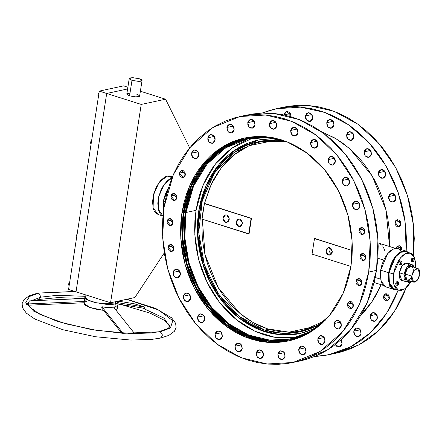<?xml version="1.0" encoding="UTF-8"?>
<svg xmlns="http://www.w3.org/2000/svg" width="442" height="442" viewBox="0 0 442 442"><rect width="100%" height="100%" fill="white"/><g stroke="black" fill="none" stroke-linecap="round" stroke-linejoin="round"><path stroke-width="0.66" d="M405.999 251.073L408.32 252.493L406.994 251.498L405.043 250.857L401.767 251.294L398.33 253.365L395.032 256.885L393.048 259.902L390.59 265.123L388.584 272.686L395.535 256.244L400.872 251.686L405.999 251.073L397.12 248.343L394.971 248.448L392.706 249.294L390.413 250.846L387.109 254.371L384.231 259.045L382.021 264.465L380.667 270.173L388.584 272.686L388.308 279.885L389.789 285.615L391.131 287.643L392.816 289.007L394.767 289.648L396.524 289.615L393.811 289.433L389.048 283.736L388.584 272.686L380.667 270.173L381.126 281.217L385.888 286.919L393.805 289.433M163.468 201.154L163.568 210.823L163.092 206.646L163.468 201.154L165.037 201.651L163.468 201.154L163.816 199.254L165.474 193.585L168.756 187.021L163.468 201.154L163.092 206.646L163.568 210.823L163.877 198.977L168.756 187.021L165.474 193.585L163.468 201.154M215.039 334.102L217.729 330.892L221.177 332.262L222.298 336.406L222.055 333.837L221.232 332.34L220.022 331.285L217.889 330.859L216.016 331.92L215.039 334.102L215.282 336.671L216.663 338.765L218.724 339.677L220.768 339.097L221.768 337.959L222.298 336.406L219.608 339.616L216.16 338.246L215.039 334.102L221.503 332.71L215.039 334.102M197.541 317.124L200.232 313.914L203.679 315.29L204.801 319.433L204.779 317.704L204.21 316.069L202.53 314.306L200.392 313.886L198.519 314.942L197.541 317.124L197.563 318.848L198.602 321.196L200.508 322.555L202.64 322.478L204.27 320.98L204.801 319.433L202.11 322.643L198.662 321.268L197.541 317.124L204.005 315.732L197.541 317.124M183.32 296.195L186.01 292.991L189.458 294.361L190.579 298.505L190.336 295.936L189.519 294.438L188.309 293.383L186.17 292.958L184.297 294.013L183.32 296.195L183.342 297.925L184.38 300.267L186.286 301.632L188.414 301.549L190.049 300.057L190.579 298.505L187.889 301.715L184.441 300.345L183.32 296.195L189.784 294.808L183.32 296.195M173.082 272.371L175.772 269.161L179.22 270.537L180.342 274.681L180.319 272.952L179.75 271.316L178.071 269.554L175.933 269.134L174.06 270.189L173.082 272.371L173.104 274.095L174.142 276.443L176.049 277.803L178.181 277.725L179.811 276.228L180.342 274.681L177.651 277.891L174.203 276.515L173.082 272.371L179.546 270.979L173.082 272.371M191.53 153.197L194.22 149.987L197.668 151.357L198.795 155.501L198.198 152.142L196.519 150.379L194.386 149.954L192.513 151.015L191.53 153.197L191.773 155.766L193.16 157.86L195.22 158.772L197.259 158.192L198.265 157.054L198.795 155.501L196.099 158.711L192.657 157.341L191.53 153.197L197.994 151.805L191.53 153.197M207.839 137.805L210.53 134.595L213.978 135.97L215.099 140.114L215.077 138.385L214.508 136.749L212.829 134.987L210.69 134.567L208.817 135.622L207.839 137.805L207.862 139.528L208.9 141.876L210.806 143.236L212.939 143.158L214.569 141.661L215.099 140.114L212.409 143.324L208.961 141.948L207.839 137.805L214.304 136.412L207.839 137.805M226.901 127.456L229.597 124.246L233.039 125.622L234.166 129.766L233.923 127.191L233.1 125.694L231.89 124.638L229.757 124.219L227.884 125.274L226.901 127.456L227.149 130.025L228.531 132.119L230.591 133.031L232 132.81L233.636 131.313L234.166 129.766L231.475 132.976L228.028 131.6L226.901 127.456L233.37 126.064L226.901 127.456M247.769 122.666L250.459 119.462L253.907 120.832L255.028 124.975L254.785 122.406L253.968 120.909L252.758 119.854L251.338 119.401L249.299 119.981L247.968 121.854L247.791 124.395L248.829 126.738L250.736 128.103L252.863 128.02L254.498 126.528L255.028 124.975L252.338 128.186L248.89 126.815L247.769 122.666L254.233 121.279L247.769 122.666M283.825 114.903L286.515 111.699L291.134 116.76L290.488 113.854L289.455 112.55L288.118 111.782L286.676 111.666L285.355 112.218L284.35 113.356L283.825 114.903L290.289 113.517L283.825 114.903M269.382 123.683L272.079 120.473L275.526 121.848L276.648 125.992L276.405 123.417L275.581 121.92L274.372 120.865L272.239 120.445L270.366 121.5L269.382 123.683L269.631 126.252L271.012 128.346L273.073 129.257L274.482 129.036L276.117 127.539L276.648 125.992L273.957 129.202L270.51 127.826L269.382 123.683L275.852 122.29L269.382 123.683M305.439 115.92L308.129 112.71L311.577 114.086L312.704 118.229L312.107 114.865L310.428 113.102L308.295 112.682L306.422 113.738L305.439 115.92L305.682 118.495L307.068 120.583L309.129 121.495L310.538 121.274L312.174 119.776L312.704 118.229L310.008 121.44L306.566 120.064L305.439 115.92L311.903 114.528L305.439 115.92M290.67 130.445L293.366 127.235L296.809 128.611L297.936 132.755L297.914 131.031L297.339 129.39L295.659 127.633L293.527 127.208L291.654 128.263L290.67 130.445L290.919 133.02L292.3 135.114L294.361 136.02L295.77 135.799L297.405 134.302L297.936 132.755L295.245 135.965L291.797 134.589L290.67 130.445L297.14 129.053L290.67 130.445M326.726 122.688L329.417 119.478L332.865 120.848L333.992 124.992L333.395 121.633L331.715 119.87L329.583 119.445L327.71 120.506L326.726 122.688L326.969 125.257L328.356 127.351L330.417 128.263L332.456 127.683L333.461 126.545L333.992 124.992L331.296 128.202L327.853 126.832L326.726 122.688L333.191 121.296L326.726 122.688M310.56 142.622L313.256 139.412L316.699 140.788L317.826 144.932L317.583 142.357L316.759 140.86L315.549 139.805L313.417 139.385L311.544 140.44L310.56 142.622L310.809 145.191L312.19 147.285L314.251 148.197L315.66 147.976L317.295 146.479L317.826 144.932L315.135 148.142L311.687 146.766L310.56 142.622L317.03 141.23L310.56 142.622M346.616 134.86L349.307 131.65L352.755 133.025L353.882 137.169L353.285 133.804L351.605 132.042L349.473 131.622L347.6 132.677L346.616 134.86L346.859 137.434L348.246 139.528L350.307 140.434L351.716 140.213L353.351 138.716L353.882 137.169L351.186 140.379L347.738 139.003L346.616 134.86L353.081 133.467L346.616 134.86M328.058 159.601L330.749 156.391L334.196 157.761L335.318 161.905L335.296 160.181L334.727 158.545L333.047 156.783L330.909 156.357L329.588 156.91L328.257 158.788L328.08 161.324L329.119 163.667L331.025 165.032L333.157 164.949L334.787 163.457L335.318 161.905L332.627 165.115L329.179 163.744L328.058 159.601L334.522 158.208L328.058 159.601M364.114 151.838L366.805 148.628L370.252 150.004L371.374 154.148L371.131 151.573L370.313 150.076L369.103 149.02L366.965 148.6L365.092 149.656L364.114 151.838L364.136 153.562L365.175 155.91L367.081 157.269L369.208 157.192L370.844 155.695L371.374 154.148L368.683 157.358L365.236 155.982L364.114 151.838L370.578 150.446L364.114 151.838M342.279 180.524L344.97 177.314L348.418 178.69L349.539 182.833L349.517 181.109L348.948 179.469L347.268 177.712L345.136 177.286L343.257 178.341L342.279 180.524L342.522 183.098L343.909 185.192L345.97 186.099L347.379 185.878L349.014 184.38L349.539 182.833L346.848 186.043L343.401 184.668L342.279 180.524L348.744 179.132L342.279 180.524M378.335 172.767L381.026 169.557L384.474 170.927L385.595 175.071L385.352 172.502L384.534 171.004L383.324 169.949L381.905 169.496L379.866 170.076L378.534 171.949L378.358 174.491L379.396 176.833L381.302 178.198L383.429 178.115L385.065 176.623L385.595 175.071L382.905 178.281L379.457 176.91L378.335 172.767L384.8 171.374L378.335 172.767M352.517 204.353L355.208 201.143L358.655 202.513L359.777 206.657L359.755 204.933L359.186 203.298L357.506 201.535L356.092 201.082L354.048 201.662L352.716 203.541L352.539 206.077L353.578 208.42L355.484 209.784L357.617 209.701L359.247 208.21L359.777 206.657L357.086 209.867L353.639 208.497L352.517 204.353L358.981 202.961L352.517 204.353M388.573 196.591L391.264 193.381L394.712 194.756L395.833 198.9L395.59 196.325L394.772 194.828L393.562 193.773L391.424 193.353L389.551 194.408L388.573 196.591L388.595 198.314L389.634 200.662L391.54 202.022L393.667 201.944L395.303 200.447L395.833 198.9L393.142 202.11L389.695 200.734L388.573 196.591L395.037 195.198L388.573 196.591M334.069 323.527L336.76 320.317L340.207 321.693L341.329 325.837L341.086 323.262L340.268 321.765L339.058 320.71L336.92 320.29L335.047 321.345L334.069 323.527L334.091 325.251L335.13 327.599L337.036 328.958L339.163 328.881L340.799 327.384L341.329 325.837L338.638 329.047L335.191 327.671L334.069 323.527L340.533 322.135L334.069 323.527M370.12 315.765L372.816 312.555L376.258 313.93L377.385 318.074L377.142 315.505L376.319 314.002L375.109 312.947L372.976 312.527L371.103 313.582L370.12 315.765L370.368 318.339L371.75 320.433L373.81 321.34L375.219 321.119L376.855 319.621L377.385 318.074L374.694 321.284L371.247 319.909L370.12 315.765L376.59 314.373L370.12 315.765M317.759 338.92L320.45 335.71L323.898 337.08L325.019 341.224L324.997 339.5L324.428 337.865L322.748 336.102L321.334 335.649L319.29 336.229L317.958 338.108L317.781 340.644L318.82 342.986L320.726 344.351L322.859 344.268L324.489 342.777L325.019 341.224L322.328 344.434L318.881 343.064L317.759 338.92L324.224 337.528L317.759 338.92M353.815 331.157L356.506 327.947L359.954 329.323L361.075 333.467L360.832 330.892L360.015 329.395L358.805 328.34L356.666 327.92L354.793 328.975L353.815 331.157L353.838 332.881L354.876 335.229L356.782 336.589L358.91 336.511L360.545 335.014L361.075 333.467L358.385 336.677L354.937 335.301L353.815 331.157L360.28 329.765L353.815 331.157M298.698 349.268L301.389 346.058L304.836 347.429L305.958 351.572L305.715 349.003L304.892 347.506L303.682 346.451L301.549 346.025L299.676 347.086L298.698 349.268L298.941 351.838L300.322 353.932L302.383 354.843L304.428 354.263L305.428 353.125L305.958 351.572L303.267 354.782L299.82 353.412L298.698 349.268L305.162 347.876L298.698 349.268M341.025 339.843L342.014 343.815L341.986 342.086L341.025 339.843M341.213 340.113L340.572 340.252L341.213 340.113M277.83 354.053L280.521 350.843L283.968 352.219L285.096 356.363L284.499 352.998L282.819 351.235L280.687 350.815L278.814 351.871L277.83 354.053L278.073 356.628L279.46 358.722L281.521 359.628L282.93 359.407L284.565 357.909L285.096 356.363L282.399 359.573L278.957 358.197L277.83 354.053L284.294 352.661L277.83 354.053M256.211 353.042L258.907 349.832L262.349 351.202L263.476 355.346L263.233 352.777L262.41 351.279L261.2 350.224L259.067 349.799L257.194 350.86L256.211 353.042L256.459 355.611L257.841 357.705L259.902 358.617L261.946 358.037L262.946 356.898L263.476 355.346L260.786 358.556L257.338 357.186L256.211 353.042L262.681 351.65L256.211 353.042M234.929 346.274L237.619 343.064L241.067 344.44L242.188 348.583L241.945 346.014L241.122 344.511L239.912 343.462L237.779 343.036L235.906 344.091L234.929 346.274L235.172 348.849L236.553 350.942L237.895 351.71L240.023 351.628L241.658 350.13L242.188 348.583L239.498 351.793L236.05 350.418L234.929 346.274L241.393 344.882L234.929 346.274M179.496 173.082L181.668 170.49L185.358 174.944L185.159 172.866L183.524 170.805L181.8 170.468L180.286 171.319L179.496 173.082L179.695 175.154L180.811 176.844L182.474 177.579L184.121 177.109L184.927 176.192L185.358 174.944L183.187 177.529L179.496 173.082L184.712 171.955L179.496 173.082M358.959 230.105L361.131 227.514L364.816 231.967L364.335 229.254L362.981 227.834L361.258 227.492L359.749 228.348L358.959 230.105L359.153 232.183L360.274 233.868L361.932 234.603L363.07 234.426L364.39 233.216L364.816 231.967L362.644 234.558L358.959 230.105L364.175 228.984L358.959 230.105M395.01 222.343L397.181 219.757L400.872 224.204L400.391 221.492L399.038 220.072L397.314 219.729L395.8 220.586L395.01 222.343L395.209 224.42L396.325 226.111L397.408 226.729L399.126 226.663L400.441 225.459L400.872 224.204L398.701 226.796L395.01 222.343L400.225 221.221L395.01 222.343M359.91 256.062L362.081 253.47L365.766 257.924L365.573 255.852L363.932 253.791L362.208 253.448L360.7 254.305L359.91 256.062L360.103 258.139L361.224 259.824L362.888 260.559L364.534 260.095L365.341 259.172L365.766 257.924L363.595 260.515L359.91 256.062L365.125 254.94L359.91 256.062M395.966 248.299L398.137 245.713L401.866 249.758L401.342 247.448L399.424 245.78L397.198 246.133L395.96 248.305L401.181 247.177L395.966 248.299M356.025 281.145L358.197 278.554L361.887 283.007L361.689 280.93L360.053 278.869L358.329 278.526L356.816 279.383L356.186 280.488L356.042 282.537L356.882 284.427L358.423 285.526L360.136 285.46L361.457 284.256L361.887 283.007L359.711 285.593L356.025 281.145L361.241 280.018L356.025 281.145M347.506 304.09L349.677 301.499L353.362 305.952L353.164 303.875L351.528 301.814L349.804 301.477L348.296 302.328L347.506 304.09L347.699 306.162L348.821 307.853L350.478 308.588L351.617 308.406L352.937 307.201L353.362 305.952L351.191 308.544L347.506 304.09L352.722 302.969L347.506 304.09M383.557 296.328L385.728 293.737L389.419 298.19L388.938 295.477L387.584 294.057L385.86 293.715L384.347 294.565L383.557 296.328L383.755 298.4L384.872 300.09L386.535 300.825L387.673 300.648L388.988 299.438L389.419 298.19L387.247 300.781L383.557 296.328L388.772 295.206L383.557 296.328M168.043 247.061L170.214 244.476L173.905 248.923L173.424 246.211L172.071 244.791L170.347 244.448L168.833 245.304L168.043 247.061L168.242 249.139L169.358 250.824L171.021 251.559L172.667 251.095L173.474 250.172L173.905 248.923L171.734 251.515L168.043 247.061L173.258 245.94L168.043 247.061M167.093 221.105L169.264 218.514L172.955 222.967L172.474 220.254L171.12 218.834L169.977 218.47L168.33 218.939L167.253 220.453L167.109 222.497L167.949 224.392L169.49 225.486L171.203 225.426L172.524 224.216L172.955 222.967L170.778 225.558L167.093 221.105L172.308 219.983L167.093 221.105M170.977 196.027L173.148 193.436L176.833 197.889L176.64 195.812L174.999 193.751L173.275 193.414L171.767 194.265L170.977 196.027L171.17 198.099L171.833 199.309L173.369 200.408L175.087 200.342L176.408 199.138L176.833 197.889L174.662 200.48L170.977 196.027L176.192 194.905L170.977 196.027M246.796 138.318L224.851 147.424L206.392 163.717L192.861 185.922L185.325 212.282L183.96 212.58L191.574 186.032L205.265 163.728L223.939 147.435L246.111 138.462L266.598 137.158L287.162 141.86L274.797 138.307L266.443 137.142L258.095 136.959L249.84 137.766L241.763 139.545L233.934 142.285L226.431 145.965L219.326 150.534L212.69 155.96L206.585 162.192L201.066 169.159L196.193 176.806L192.005 185.054L188.552 193.823L185.861 203.027L183.96 212.58L185.325 212.282L187.231 202.729L189.922 193.524L193.375 184.756L197.563 176.513L202.436 168.866L207.95 161.894L214.061 155.667L220.696 150.241L227.801 145.667L235.304 141.993L243.133 139.252M252.708 138.07L232.398 147.866L215.431 164.004L203.011 185.331L196.027 210.331L185.988 212.492L193.541 186.159L207.127 164.026L225.652 147.866L247.647 138.959L267.664 137.639L287.77 142.103L276.112 138.805L267.819 137.65L259.542 137.473L251.354 138.269L243.338 140.037L235.569 142.755L228.127 146.401L221.077 150.937L214.492 156.324L208.436 162.501L202.961 169.419L198.127 177.004L193.972 185.181L190.546 193.883L187.878 203.016L185.988 212.492L196.027 210.331L197.917 200.856L200.585 191.723L204.016 183.021L208.165 174.839L213 167.258L218.475 160.341L224.536 154.159L231.116 148.777L238.166 144.241L245.608 140.595M198.668 211.171L205.983 185.673L219.133 164.242L237.072 148.595L258.371 139.976L274.576 138.517L261.957 139.302L254.2 141.015L246.675 143.65L239.47 147.175L232.647 151.573L226.271 156.783L220.403 162.767L215.105 169.463L210.42 176.806L206.403 184.728L203.082 193.148L200.497 201.994L198.668 211.171L197.618 220.597L197.353 230.177L197.872 239.818L199.176 249.432L201.254 258.924L204.082 268.2L207.63 277.178L211.873 285.764L216.757 293.88L222.249 301.444L228.287 308.383L234.818 314.638L241.774 320.141L249.089 324.837L256.697 328.688L264.52 331.655L272.482 333.704L280.515 334.826L288.532 334.997L296.46 334.224L304.223 332.517L315.411 328.213L300.046 333.555L279.725 334.754L259.366 329.809L240.255 319.03L223.586 303.096L210.409 282.996L201.541 260.001L197.546 235.547L198.668 211.171L197.618 220.597L197.353 230.177L197.872 239.818L199.176 249.432L201.254 258.924L204.082 268.2L207.63 277.178L211.873 285.764L216.757 293.88L222.249 301.444L228.287 308.383L234.818 314.638L241.774 320.141L249.089 324.837L256.697 328.688L264.52 331.655L272.482 333.704L280.515 334.826L288.532 334.997L296.46 334.224L304.223 332.517L315.411 328.213L300.046 333.555L282.355 334.948L264.52 331.655L238.647 317.798L217.359 294.775L203.071 265.189L197.403 232.387L200.983 200.077L213.42 171.921L233.299 151.098L258.371 139.976L274.576 138.517L261.957 139.302L254.2 141.015L246.675 143.65L239.47 147.175L232.647 151.573L226.271 156.783L220.403 162.767L215.105 169.463L210.42 176.806L206.403 184.728L203.082 193.148L200.497 201.994L198.668 211.171M398.148 290.129L386.474 313.522L370.468 332.699L350.965 346.672L328.958 354.727L314.544 356.55L324.4 355.578L334.262 353.401L343.815 350.058L352.976 345.572L361.644 339.992L369.744 333.367L377.197 325.765L383.932 317.262L389.877 307.93L394.988 297.864L398.148 290.129M328.958 354.727L336.716 353.059L358.849 344.937L378.451 330.82L394.491 311.45L406.137 287.836L402.745 296.195L397.64 306.262L391.689 315.588L384.954 324.096L377.501 331.699L369.401 338.323L360.733 343.904L351.572 348.39L342.02 351.733L336.594 353.081M164.104 207L166.424 195.342L169.711 184.104L173.927 173.402L179.038 163.341L184.983 154.009L191.718 145.501L199.171 137.898L207.27 131.28L215.945 125.694L225.1 121.213L234.652 117.865L244.514 115.694L254.586 114.71L264.775 114.931L274.974 116.351L285.096 118.959L295.035 122.727L304.698 127.616L313.991 133.589L322.831 140.578L331.124 148.523L338.799 157.341L345.771 166.954L351.981 177.264L357.368 188.17L361.882 199.574L365.473 211.364L368.109 223.42L369.766 235.636L370.429 247.885L370.092 260.056L368.755 272.029L359.462 304.428L342.754 331.655L319.964 351.534L292.902 362.49L267.084 364.015L241.222 357.733L216.939 344.036L195.762 323.787L179.016 298.251L167.756 269.04L162.678 237.967L164.104 207L173.397 174.601L190.11 147.374L212.9 127.495L239.956 116.544L265.78 115.019L291.637 121.301L315.919 134.998L337.097 155.247L353.843 180.778L365.109 209.994L370.186 241.061L368.755 272.029L366.435 283.692L363.147 294.924L358.932 305.626L353.827 315.693L347.876 325.025L341.141 333.528L333.688 341.13L325.588 347.755L316.92 353.335L307.759 357.821L298.206 361.164L288.344 363.341L278.272 364.318L268.09 364.097L257.885 362.678L247.769 360.07L237.829 356.302L228.16 351.412L218.867 345.44L210.027 338.45L201.734 330.511L194.066 321.688L187.088 312.08L180.877 301.77L175.491 290.858L170.982 279.454L167.391 267.67L164.75 255.609L163.092 243.393L162.429 231.144L162.767 218.972L164.104 207M300.543 360.843L305.963 359.495L315.522 356.147L324.677 351.666L333.345 346.086L341.451 339.462L348.904 331.859L355.633 323.351L361.584 314.019L366.689 303.958L370.91 293.256L374.192 282.024L376.512 270.36L368.755 272.029L376.512 270.36L377.943 239.393L372.866 208.326L361.6 179.109L344.854 153.573L323.677 133.324L299.4 119.633L273.537 113.351L247.713 114.87L243.857 115.798L252.272 114.019L262.344 113.041L272.532 113.263L282.731 114.682L292.853 117.29L302.792 121.058L312.455 125.948L321.754 131.92L330.588 138.91L338.887 146.855L346.556 155.672L353.528 165.28L359.738 175.59L365.125 186.502L369.639 197.905L373.23 209.69L375.866 221.751L377.529 233.967L378.192 246.216L377.849 258.388L376.512 270.36L367.219 302.759L350.512 329.986L327.721 349.865L300.659 360.816L292.902 362.49M245.255 137.821L223.138 146.998L204.53 163.418L190.894 185.795L183.297 212.37L181.927 212.663L189.601 185.911L203.403 163.424L222.221 147.009L244.57 137.965L265.891 136.705L287.245 141.893L307.3 153.203L324.787 169.921L338.616 191.01L347.92 215.138L352.114 240.791L350.931 266.366L343.257 293.123L329.456 315.605L310.638 332.025L288.289 341.069L266.968 342.323L245.614 337.136L225.564 325.826L208.072 309.107L194.242 288.024L184.944 263.896L180.75 238.238L181.927 212.663L183.297 212.37L182.11 237.84L186.253 263.393L195.469 287.444L209.182 308.499L226.542 325.24L246.465 336.638L267.719 341.97L288.974 340.915M361.064 314.919L372.407 301.118L381.142 284.725L375.783 295.643L370.794 303.472L365.147 310.604L361.064 314.919M389.573 246.531L385.993 209.884L372.181 175.922L349.815 148.799L336.257 138.893L321.654 131.849L334.577 137.904L342.379 142.91L349.788 148.777L356.744 155.435L363.18 162.833L369.031 170.894L374.236 179.54L378.755 188.69L382.54 198.254L385.551 208.143L387.767 218.254L389.153 228.497L389.711 238.774L389.573 246.531M382.882 246.448L384.242 249.111M384.374 249.476L384.656 250.349M379.352 243.327L382.103 245.426M378.33 242.973L378.717 243.083L378.33 242.973M380.628 279.189L375.225 277.471L380.628 279.189M377.866 258.211L383.733 260.078L377.866 258.211M350.931 266.366L352.036 256.482L352.313 246.432L351.766 236.31L350.396 226.227L348.219 216.265L345.252 206.53L341.528 197.115L337.08 188.104L331.953 179.59L326.19 171.656L319.859 164.374L313.008 157.811L305.709 152.042L298.03 147.109L290.051 143.07L281.841 139.959L273.488 137.805L265.062 136.633L256.647 136.451L248.332 137.263L240.188 139.059L232.299 141.821L224.735 145.523L217.575 150.131L210.889 155.601L204.734 161.877L199.171 168.905L194.259 176.607L190.043 184.922L186.557 193.756L183.844 203.033L181.927 212.663L180.828 222.553L180.546 232.602L181.093 242.719L182.463 252.807L184.64 262.763L187.607 272.499L191.331 281.919L195.778 290.924L200.911 299.438L206.668 307.378L213.005 314.66L219.856 321.218L227.155 326.992L234.829 331.92L242.807 335.959L251.017 339.069L259.377 341.224L267.802 342.395L276.211 342.578L284.526 341.771L292.67 339.975L300.56 337.213L308.124 333.506L315.284 328.898L321.975 323.428L328.13 317.152L333.688 310.129L338.6 302.422L342.821 294.112L346.301 285.272L349.014 275.996L350.931 266.366M262.128 113.047L270.708 110.102L280.571 107.931L290.643 106.947L300.825 107.168L311.03 108.588L321.146 111.196L331.086 114.964L340.754 119.859L350.047 125.826L358.887 132.815L367.18 140.76L374.855 149.578L381.827 159.192L388.037 169.501L393.424 180.408L397.933 191.811L401.524 203.602L404.165 215.657L405.822 227.873L406.485 240.128L406.22 251.144L405.093 221.564L398.192 192.557L385.916 165.75L368.948 142.655L348.246 124.567L324.975 112.5L300.433 107.141L276.012 108.782L262.128 113.047M335.24 344.666L337.025 346.627L339.158 347.053L341.031 345.998L342.014 343.815L339.318 347.025L335.24 344.666M413.474 255.603L413.497 225.337L407.408 195.347L395.568 167.419L378.683 143.191L357.744 124.114L333.997 111.301L308.842 105.522L283.77 107.113L279.913 108.036L288.328 106.262L298.4 105.279L308.588 105.5L318.787 106.92L328.909 109.528L338.848 113.296L348.511 118.185L357.805 124.158L366.645 131.147L374.938 139.092L382.612 147.91L389.584 157.518L395.794 167.827L401.181 178.739L405.695 190.143L409.286 201.928L411.922 213.989L413.579 226.205L414.242 238.453L413.474 255.603M280.56 338.042L272.266 336.887L264.04 334.765L255.957 331.704L248.1 327.726L240.547 322.87L233.359 317.19L226.619 310.732L220.381 303.566L214.713 295.753L209.663 287.372L205.287 278.504L201.618 269.233L198.696 259.653L196.552 249.846L195.204 239.918L194.668 229.962L194.944 220.066L196.027 210.331L194.823 234.73L198.591 259.244L207.116 282.438L219.884 302.936L236.155 319.533L254.962 331.257L275.195 337.406L295.67 337.622M325.958 319.522L309.477 331.859L290.687 338.892L269.697 340.13L248.675 335.025L228.939 323.892L211.724 307.428L198.11 286.676L188.955 262.924L184.828 237.669L185.988 212.492L184.9 222.227L184.623 232.122L185.165 242.078L186.513 252.006L188.657 261.813L191.579 271.394L195.242 280.664L199.624 289.532L204.674 297.914L210.342 305.726L216.58 312.897L223.32 319.351L230.503 325.036L238.061 329.887L245.918 333.865L253.995 336.926L262.222 339.047L270.515 340.202L278.797 340.379L286.985 339.583L295.002 337.815L302.764 335.097L310.212 331.45L317.257 326.914L325.958 319.522M270.526 341.003L262.167 339.843L253.879 337.705L245.73 334.616L237.813 330.61L230.199 325.715L222.956 319.991L216.16 313.483L209.873 306.256L204.16 298.383L199.071 289.935L194.657 280.996L190.961 271.653L188.021 261.995L185.855 252.111L184.496 242.105L183.955 232.067L184.231 222.094L185.325 212.282L184.148 237.553L188.259 262.907L197.403 286.77L211.011 307.66L228.232 324.273L248.001 335.577L269.084 340.876L290.173 339.826M325.505 319.991L308.704 332.738L289.488 339.981L268.333 341.23L247.144 336.08L227.249 324.859L209.9 308.267L196.176 287.35L186.949 263.41L182.789 237.956L183.96 212.58L182.861 222.387L182.585 232.359L183.132 242.398L184.491 252.41L186.651 262.288L189.59 271.946L193.287 281.289L197.701 290.228L202.79 298.676L208.502 306.549L214.79 313.776L221.586 320.284L228.829 326.014L236.442 330.903L244.365 334.914L252.509 337.997L260.797 340.136L269.156 341.301L277.504 341.478L285.759 340.677L293.836 338.892L301.665 336.152L309.168 332.478L316.273 327.909L325.505 319.997M269.167 342.102L260.741 340.931L252.388 338.776L244.177 335.666L236.199 331.627L228.52 326.693L221.221 320.925L214.376 314.361L208.038 307.079L202.276 299.146L197.149 290.632L192.701 281.62L188.977 272.206L186.01 262.471L183.833 252.509L182.463 242.426L181.916 232.31L182.192 222.254L183.297 212.37L185.215 202.74L187.927 193.463L191.408 184.623L195.629 176.314L200.541 168.606L206.099 161.584L212.254 155.308L218.945 149.838M226.105 145.23L233.669 141.523L241.559 138.76M401.474 251.277L399.071 248.984M398.076 248.553L392.949 249.166L387.612 253.725L380.667 270.173L380.286 275.664L381.341 281.858L382.496 284.189L384.015 285.897L386.844 287.129M387.905 287.167L390.12 286.692M264.758 330.097L239.31 316.472L218.376 293.825L204.32 264.725L198.74 232.459L202.265 200.679L214.497 172.982L234.05 152.507L258.714 141.562L285.819 141.412L277.924 140.313L270.04 140.142L262.244 140.904L254.609 142.584L247.211 145.175L240.122 148.645L233.409 152.965L227.138 158.092L221.365 163.982L216.155 170.568L211.547 177.789L207.596 185.579L204.331 193.867L201.784 202.563L199.988 211.591L198.955 220.862L198.69 230.282L199.204 239.768L200.491 249.227L202.53 258.559L205.315 267.686L208.806 276.515L212.978 284.963L217.784 292.941L223.182 300.383L229.122 307.212L235.542 313.361L242.387 318.77L249.581 323.395L257.067 327.179L264.758 330.097L268.775 329.235L264.758 330.097L272.592 332.119L280.493 333.218L288.377 333.39L296.179 332.627L303.809 330.942L311.207 328.356L318.295 324.881L324.467 320.953L299.704 331.97L282.305 333.34L264.758 330.097M329.097 250.448L329.24 251.178L329.097 250.448M329.373 251.531L329.24 251.178L329.373 251.531M329.732 252.194L329.959 252.504L329.732 252.194M330.207 252.791L330.478 253.062L330.207 252.791M330.771 253.316L330.478 253.062L330.771 253.316M331.389 253.747L331.075 253.542L331.389 253.747M225.564 222.276L228.144 221.724L229.265 219.254L228.525 216.436L226.691 214.989L229.271 218.801L226.928 222.354L225.564 222.276L226.79 222.376L228.16 221.707L225.564 222.276L222.983 218.464L225.326 214.911L226.691 214.989L226.077 214.862L224.094 215.558L222.995 218.011L223.729 220.829L225.564 222.276M238.768 226.475L241.349 225.917L238.768 226.475L239.995 226.575L241.365 225.901L242.465 223.448L241.918 220.945L239.895 219.182L242.476 222.995L240.133 226.547L238.768 226.475L236.188 222.657L238.531 219.11L239.895 219.182L239.282 219.061L238.083 219.249L237.072 219.983L236.199 222.204L236.746 224.713L238.768 226.475M328.55 255.006L331.13 254.448L328.55 255.006L327.677 254.559L326.362 252.912L325.981 250.736L327.08 248.282L329.063 247.592L329.677 247.713L332.257 251.526L329.914 255.078L328.55 255.006L325.969 251.189L328.312 247.642L329.677 247.713L331.069 248.608L332.003 250.15L332.251 251.979L331.914 253.36L330.903 254.631L329.776 255.1L328.55 255.006M204.447 203.585L211.182 184.546L221.039 168.104L233.835 154.954L248.957 145.727L275.615 140.164L266.741 140.727L259.52 142.103L252.493 144.285L245.724 147.269L239.26 151.015L233.172 155.496L227.497 160.673L222.298 166.501L217.613 172.927L213.48 179.905L209.939 187.364L204.447 203.585L251.465 218.326L204.751 203.486L251.465 218.326L249.056 233.884L202.038 219.138L204.447 203.585L251.1 218.409L248.691 233.962L202.038 219.138L202.966 211.27L204.447 203.585M267.598 328.87L253.327 322.666L240.034 313.488L218.182 287.576L205.016 254.664L202.325 219.226L201.972 227.879L202.292 236.79L203.298 245.697L204.983 254.52L207.331 263.183L210.326 271.62L213.934 279.742L218.133 287.493L222.884 294.803L228.138 301.604L233.862 307.842L240 313.461L246.498 318.411L253.305 322.654L260.36 326.152L267.598 328.87L274.957 330.793L282.383 331.898L289.803 332.174L297.151 331.622L304.372 330.246L315.682 326.284L289.096 332.18L267.598 328.87M314.842 238.465L352.302 250.564L314.472 238.547L312.069 254.1L350.92 266.449L312.069 254.1L314.472 238.547L314.842 238.465M248.691 233.962L249.056 233.884L251.465 218.326L251.1 218.409L248.691 233.962M329.323 248.995L329.682 248.343L329.323 248.995M329.914 248.056L329.682 248.343L329.914 248.056M407.701 280.084L406.629 279.841L405.557 278.642L405.032 276.609L405.132 274.057L406.983 279.996L413.585 282.095L411.734 276.151L405.132 274.057L406.104 270.725L407.795 267.979L409.402 266.648L411.309 266.382L407.596 268.217L405.132 274.057L411.734 276.151L412.706 272.825L414.021 270.543L416.005 268.742L417.928 268.487L418.861 269.117L419.679 270.764L419.767 274.421L417.298 280.256L413.585 282.095M401.618 280.333L400.109 279.112L399.397 277.432L399.281 272.78L401.64 280.344L406.397 281.852L404.038 274.289L399.281 272.78L400.894 267.753L402.673 265.045L405.237 263.117L407.17 263.023L408.961 264.741M411.9 264.526L414.104 267.272L413.11 265.333L411.922 264.531L410.496 264.476L408.955 265.172L407.43 266.559L405.646 269.266L404.038 274.289L407.176 266.863L411.9 264.526L407.148 263.018L402.419 265.355L399.281 272.78L404.038 274.289L404.148 278.946L405.546 281.388L407.303 281.968L409.778 280.885L406.397 281.852M394.933 289.018L393.043 288.399L391.419 287.085L390.115 285.118L389.192 282.582L388.601 276.206L389.728 268.924L392.402 261.841L396.22 256.04L400.601 252.404L402.795 251.586L405.806 251.691L400.839 252.283L395.678 256.697L388.954 272.609L389.396 283.3L394.004 288.814L398.496 290.239L393.883 284.725L393.441 274.034L388.954 272.609L393.441 274.034L393.17 281.002L394.093 285.344L395.905 288.51L398.452 290.228L401.502 290.344L404.811 288.858L408.077 285.891L411.231 281.344L404.96 288.753L398.496 290.239M415.557 267.73L415.618 262.355L414.182 256.813L412.883 254.846L411.253 253.531L409.364 252.912L407.286 253.012L405.093 253.83L402.872 255.338L398.695 260.145L395.38 266.714L393.441 274.034L400.165 258.122L405.331 253.708L410.292 253.117L414.712 258.062L415.557 267.73M404.071 280.007L402.076 280.438M407.618 252.68L406.767 252.106M411.579 276.863L410.878 277.93M410.496 278.399L409.706 279.184M409.298 279.488L408.485 279.919M411.325 266.388L412.259 267.018M412.513 267.349L412.922 268.178M413.077 268.67L413.264 269.769M413.298 270.377L413.248 271.659M419.767 274.421L418.502 278.372L416.707 280.919L414.69 282.134L413.568 282.09L412.635 281.46L411.706 279.278L411.734 276.151L414.198 270.316L417.911 268.482L419.767 274.421M410.347 282.355L410.944 281.256L410.347 282.355L409.436 282.554L409.706 282.863L410.944 281.256L410.231 282.471L409.53 282.62L409.706 282.863L408.585 282.51L409.706 282.863L410.347 282.355M408.585 282.51L407.889 281.88L408.585 282.51M407.972 281.858L409.436 282.554L409.187 281.305L408.933 282.162L407.972 281.858M409.331 282.46L409.187 281.305L408.933 282.162L409.331 282.46M412.215 260.813L412.419 262.062L413.298 261.918L414.253 259.835L413.955 258.719L412.828 258.366L413.955 258.719L412.9 258.946L412.132 260.62L412.392 261.377L412.635 259.819L413.546 258.874L411.778 258.592L412.9 258.946L412.635 259.819L412.132 260.62L411.01 260.261L412.215 260.808M411.292 261.703L412.419 262.062L411.292 261.703L411.01 260.261L411.778 258.592L412.828 258.366L411.778 258.592L411.01 260.261L411.292 261.703M412.43 261.896L413.06 261.984L412.392 261.377L412.43 261.896M413.972 261.034L413.06 261.984L413.972 261.034L414.215 259.482L413.43 261.791L412.729 261.94L412.358 261.018L413.176 259.067L413.546 258.874L414.215 259.482L413.955 258.719L413.546 258.874L414.215 259.482L413.972 261.034M400.922 261.791L400.275 262.299L399.154 261.946L400.203 260.852L401.33 261.205L400.922 261.791L401.833 261.592L400.203 260.852L399.154 261.946L400.275 262.299L399.999 264.095L400.772 264.797L401.982 263.288L401.833 261.592L402.082 262.841L401.419 264.288L400.502 264.487L400.259 263.239L399.999 264.095L398.877 263.741L400.772 264.797L399.651 264.443L400.772 264.797L401.275 264.427L401.982 263.288L402.104 261.907L401.33 261.205L400.275 262.299L400.259 263.239L401.165 261.587L401.739 261.526L402.082 262.089L401.839 263.647L400.811 264.609L400.231 263.438L400.922 261.791M399.651 264.443L398.877 263.741L399.154 261.946L398.877 263.741L399.651 264.443M397.054 284.665L397.082 285.35L395.96 284.996L395.673 283.554L396.794 283.908L397.06 284.67L397.297 283.112L396.794 283.908L395.673 283.554L396.441 281.88L397.562 282.239L397.297 283.112L398.209 282.162L396.441 281.88L397.496 281.653L398.618 282.013L398.209 282.162L398.877 282.769L398.618 282.013L397.496 281.653L396.441 281.88L395.673 283.554L395.96 284.996L397.082 285.35L398.137 285.123L398.877 282.769L398.64 284.328L397.728 285.272L398.535 284.538L398.922 283.123L398.618 282.013L397.562 282.239L396.794 283.908L397.082 285.35L397.728 285.272L397.021 284.311L397.717 282.471L398.634 282.272L398.883 283.521L397.971 285.173L397.397 285.234L397.054 284.665M115.655 301.682L115.296 304.008L118.246 302.229L117.462 303.229L115.296 304.008L115.655 301.682M129.219 78.538L126.81 94.096L129.572 95.875L131.981 80.317L129.219 78.538L132.76 77.681L139.285 78.748L142.048 80.527L138.506 81.383L131.981 80.317L129.572 95.875L136.097 96.936L139.501 96.339L135.589 96.92L129.572 95.875L127.252 94.809L126.804 94.129L127.335 93.594L129.744 93.234M172.441 176.855L170.319 176.181L167.214 176.071L172.126 177.634L167.214 176.071L169.363 175.966L171.314 176.607M134.865 297.543L110.539 302.781L76.007 291.808L110.539 302.781L134.865 297.543L164.291 252.857L134.865 297.543M106.71 93.472L141.241 104.445L165.573 99.207L140.396 91.207L165.573 99.207L141.241 104.445L110.539 302.781L141.241 104.445L106.71 93.472L76.007 291.808L68.56 289.444L99.262 91.107L123.594 85.87L127.871 87.229L123.594 85.87L99.262 91.107L106.71 93.472L76.007 291.808L106.71 93.472L76.007 291.808L68.56 289.444L99.262 91.107L106.71 93.472L127.6 88.975L106.71 93.472M136.876 94.301L139.539 95.721M189.657 147.921L165.573 99.207L189.657 147.921M158.175 214.558L155.457 212.751L154.109 210.723L153.153 208.105L152.54 201.513L153.706 193.988L156.474 186.668L160.418 180.679L164.943 176.916L167.214 176.071L159.081 182.364L153.457 194.988L153.076 207.795L158.131 214.541L162.999 216.088L158.286 209.149L158.739 196.651L164.153 184.336L172.032 177.866L167.932 180.148L163.617 185.121L160.932 190.093L158.534 197.574L157.822 203.193L158.435 209.779L160.021 213.497L161.54 215.199L162.999 216.072L161.54 215.199L160.021 213.497L158.435 209.779L157.822 203.193L158.534 197.574L160.932 190.093L163.617 185.121L167.932 180.148L172.032 177.866L164.153 184.336L158.739 196.651L158.286 209.149L162.999 216.072M139.285 78.748L132.694 77.681L130.02 77.936L129.213 78.571L129.92 79.433L131.981 80.317L138.567 81.383L140.915 81.212L142.053 80.488L141.341 79.632L139.285 78.748M85.229 294.737L84.87 297.063L87.831 300.019L96.284 302.831L115.296 304.008L111.948 304.416L106.152 304.317L94.925 302.499L90.759 301.251L86.704 299.389L84.914 297.565L85.234 296.394M86.958 295.499L87.312 295.4M118.246 302.135L118.202 301.72L118.257 302.14M160.308 331.776L159.103 331.727L160.308 331.776L170.452 327.942L172.761 320.688L158.75 310.074L126.705 299.3L158.75 310.074L172.761 320.688L170.452 327.942L160.308 331.776L122.964 333.34L91.102 329.533L57.582 321.516L33.94 311.372L25.791 302.461L29.509 296.483L38.835 293.179L29.509 296.483L25.791 302.461L33.94 311.372L57.582 321.516L91.102 329.533L122.964 333.34L160.308 331.776L162.507 335.019L160.529 338.058L162.507 335.019L160.308 331.776M39.073 299.455L40.995 297.129L31.294 300.798L40.995 297.129L38.835 293.179L40.995 297.129L57.245 295.317L84.991 296.284L57.245 295.317L40.995 297.129L39.073 299.455L37.874 299.4M28.498 304.908L28.553 302.411L29.343 300.88L84.654 298.488L29.343 300.88L28.299 303.919L85.24 301.455L85.041 302.731L28.531 305.173L85.041 302.731L85.24 301.455L28.299 303.919L29.432 306.925L40.233 314.538L65.587 323.759L96.489 330.323L131.943 333.605L150.694 332.997L159.142 331.715L168.098 328.395L169.485 327.008L169.662 326.516L164.054 318.124L142.606 308.046L164.054 318.124L169.662 326.516L169.64 325.992L168.745 324.246L163.993 320.096L150.12 313.185L121.147 304.555M75.217 291.554L37.647 293.118L75.217 291.554M144.827 307.102L144.423 308.339L144.827 307.102L118.158 302.764L144.827 307.102L134.263 303.748L144.827 307.102M115.29 304.013L114.605 308.439L115.29 304.013M117.274 308.444L115.71 309.831L117.274 308.45L118.218 302.339M26.415 304.339L28.443 302.764M83.991 302.776L83.914 303.284L89.665 307.422L103.599 310.4L95.494 309.091L89.803 307.472L85.074 305.14L84.173 304.229L83.914 303.278M111.052 307.472L113.517 307.074L134.655 333.649L113.517 307.074L108.224 307.555L111.052 307.472M105.135 307.312L108.224 307.555L101.909 306.754L105.135 307.312M101.715 308.03L101.909 306.754L101.715 308.03L121.699 333.146L101.715 308.03M84.505 300.753L85.24 301.455L84.394 300.168L84.505 300.753M160.529 338.058L159.341 337.997M85.997 301.726L86.864 301.505M115.439 306.124L116.644 307.057M117.229 307.941L117.285 308.361M118.412 301.168L134.263 303.748L118.412 301.168M117.959 304.035L144.423 308.339L117.959 304.035M122.97 333.229L101.909 306.754L122.97 333.229M85.582 298.809L84.439 299.996M84.842 300.477L86.085 299.693M69.703 282.046L69.764 281.637L69.703 282.046M68.869 283.256L69.449 281.968L68.869 283.256M69.267 284.858L68.637 284.659L68.775 283.598L68.637 284.659L69.267 284.858M69.129 285.77L68.781 285.228M77.019 234.796L77.079 234.387L77.019 234.796M76.184 236.006L76.764 234.719L76.184 236.006M76.582 237.608L75.952 237.409L76.09 236.348L75.952 237.409L76.582 237.608M76.444 238.514L76.096 237.978M91.649 140.296L91.709 139.882L91.649 140.296M90.809 141.506L91.395 140.213L90.809 141.506M91.212 143.103L90.582 142.904L90.72 141.849L90.582 142.904L91.212 143.103M90.737 143.479L91.069 144.015M98.964 93.047L99.025 92.632L98.964 93.047M98.124 94.256L98.71 92.964L98.124 94.256M98.527 95.853L97.897 95.654L98.036 94.599L97.897 95.654L98.527 95.853M98.384 96.765L98.041 96.223M374.081 282.482L383.568 285.499M378.706 243.078L395.363 248.371M240.078 116.517L247.713 114.87M276.134 108.754L283.77 107.113M405.806 251.691L410.292 253.117M411.309 266.382L417.911 268.482M118.423 301.085L118.246 302.229M139.639 96.08L142.048 80.527M126.948 299.251L155.683 308.455L171.612 317.815L175.618 323.351L176.076 327.55L174.408 331.301L168.899 335.39L160.507 338.064L151.368 339.456L130.849 340.075L95.571 336.754L62.642 329.677L34.802 319.03L26.371 313.179L22.575 307.859L22.1 303.654L23.846 299.781L29.067 295.886L37.669 293.118L74.781 291.422M83.14 298.554L58.129 297.565L39.034 299.461L34.598 300.654M84.858 297.173L84.394 300.168"/></g></svg>
